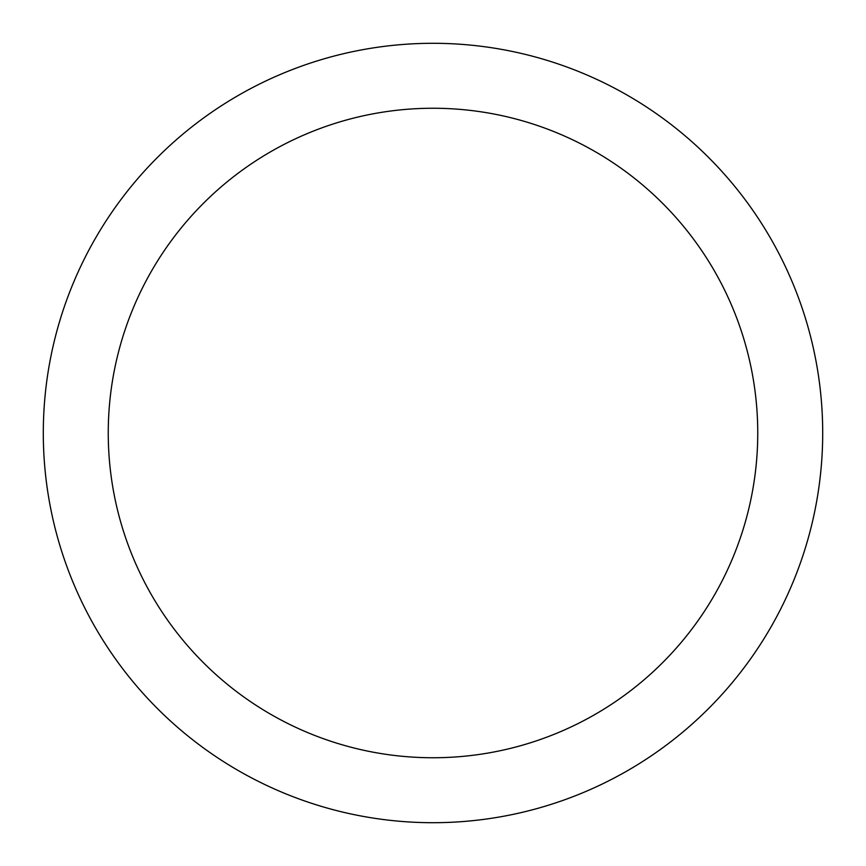 <?xml version="1.0" encoding="UTF-8"?>
<svg xmlns="http://www.w3.org/2000/svg" width="866" height="866" viewBox="0 0 866 866"><rect width="100%" height="100%" fill="white"/><g stroke="black" fill="none" stroke-linecap="round" stroke-linejoin="round"><path stroke-width="1.3" d="M433 822.7A389.7 389.7 0 0 1 43.3 433A389.7 389.7 0 0 1 433 43.3A389.7 389.7 0 0 1 822.7 433A389.7 389.7 0 0 1 433 822.7M433 108.25A324.75 324.75 0 0 1 757.75 433A324.75 324.75 0 0 1 433 757.75A324.75 324.75 0 0 1 108.25 433A324.75 324.75 0 0 1 433 108.25"/></g></svg>
